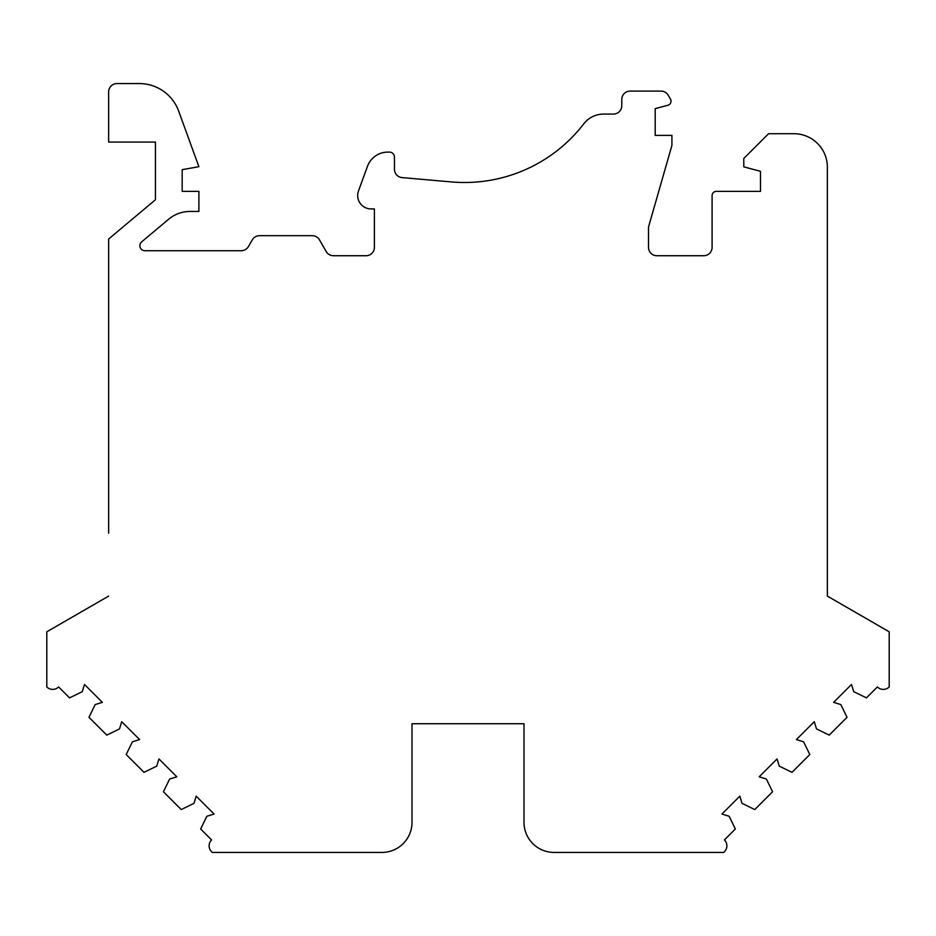<?xml version="1.0" encoding="UTF-8"?>
<svg xmlns="http://www.w3.org/2000/svg" width="936" height="936" viewBox="0 0 936 936"><rect width="100%" height="100%" fill="white"/><g stroke="black" fill="none" stroke-linecap="round" stroke-linejoin="round"><path stroke-width="1.4" d="M108.646 596.092L46.8 631.8L46.8 686.954A8.354 8.354 0 0 0 58.617 686.954L69.545 697.882L82.263 691.681L84.497 684.473L102.375 702.339L95.168 704.586L88.967 717.304L106.774 735.111L119.492 728.91L121.727 721.703L139.604 739.569L132.397 741.815L126.196 754.533L144.004 772.34L156.721 766.139L158.956 758.932L176.834 776.798L169.627 779.044L163.426 791.762L181.233 809.57L193.951 803.369L196.186 796.162L214.063 814.027L206.844 816.274L200.643 828.992L211.571 839.908A8.354 8.354 0 0 0 211.571 851.737L212.273 852.427L381.923 852.427A30.081 30.081 0 0 0 412.004 822.346L412.004 723.727L523.996 723.727L523.996 822.346A30.081 30.081 0 0 0 554.077 852.427L723.727 852.427L724.429 851.737A8.354 8.354 0 0 0 724.429 839.908L735.357 828.992L729.156 816.274L721.937 814.027L739.814 796.162L742.049 803.369L754.767 809.57L772.574 791.762L766.373 779.044L759.166 776.798L777.044 758.932L779.278 766.139L791.996 772.34L809.804 754.533L803.603 741.815L796.396 739.569L814.273 721.703L816.508 728.91L829.226 735.111L847.033 717.304L840.832 704.586L833.625 702.339L851.503 684.473L853.737 691.681L866.455 697.882L877.383 686.954A8.354 8.354 0 0 0 889.2 686.954L889.2 631.8L827.354 596.092L827.354 167.146A33.427 33.427 0 0 0 793.927 133.719L768.561 133.719L743.781 158.488L743.781 166.842L760.5 171.323L760.5 191.377L716.274 191.377A4.177 4.177 0 0 0 712.097 195.554L712.097 247.373A8.354 8.354 0 0 1 703.743 255.727L656.873 255.727A8.354 8.354 0 0 1 648.519 247.373L648.519 227.015L671.919 145.419L671.919 135.381L655.2 135.381L655.2 108.646L667.906 105.242A4.177 4.177 0 0 0 670.445 99.111L668.222 95.273A8.354 8.354 0 0 0 660.991 91.096L630.127 91.096A8.354 8.354 0 0 0 621.773 99.45L621.773 105.721A8.354 8.354 0 0 1 613.419 114.075L603.638 114.075A25.073 25.073 0 0 0 583.771 123.844A150.427 150.427 0 0 1 451.48 181.923L402.082 177.606A8.354 8.354 0 0 1 394.454 169.276L394.454 157.119A5.019 5.019 0 0 0 389.446 152.1L387.855 152.1A21.727 21.727 0 0 0 367.438 166.397L358.488 190.979A13.373 13.373 0 0 0 371.054 208.927L374.4 208.927L374.4 247.373A8.354 8.354 0 0 1 366.046 255.727L333.462 255.727A8.354 8.354 0 0 1 326.219 251.55L319.469 239.85A8.354 8.354 0 0 0 312.226 235.673L259.529 235.673A8.354 8.354 0 0 0 252.299 239.85L248.438 246.531A8.354 8.354 0 0 1 241.195 250.719L144.881 250.719A5.019 5.019 0 0 1 141.652 241.862L168.597 219.258A33.427 33.427 0 0 1 190.078 211.431L198.9 211.431L198.9 191.377L182.181 191.377L182.181 169.65L198.9 166.702L178.647 111.068A41.781 41.781 0 0 0 139.382 83.573L117 83.573A8.354 8.354 0 0 0 108.646 91.927L108.646 142.073L155.446 142.073L155.446 199.742L108.646 239.019L108.646 533.181M827.354 596.092L827.354 533.181"/></g></svg>
